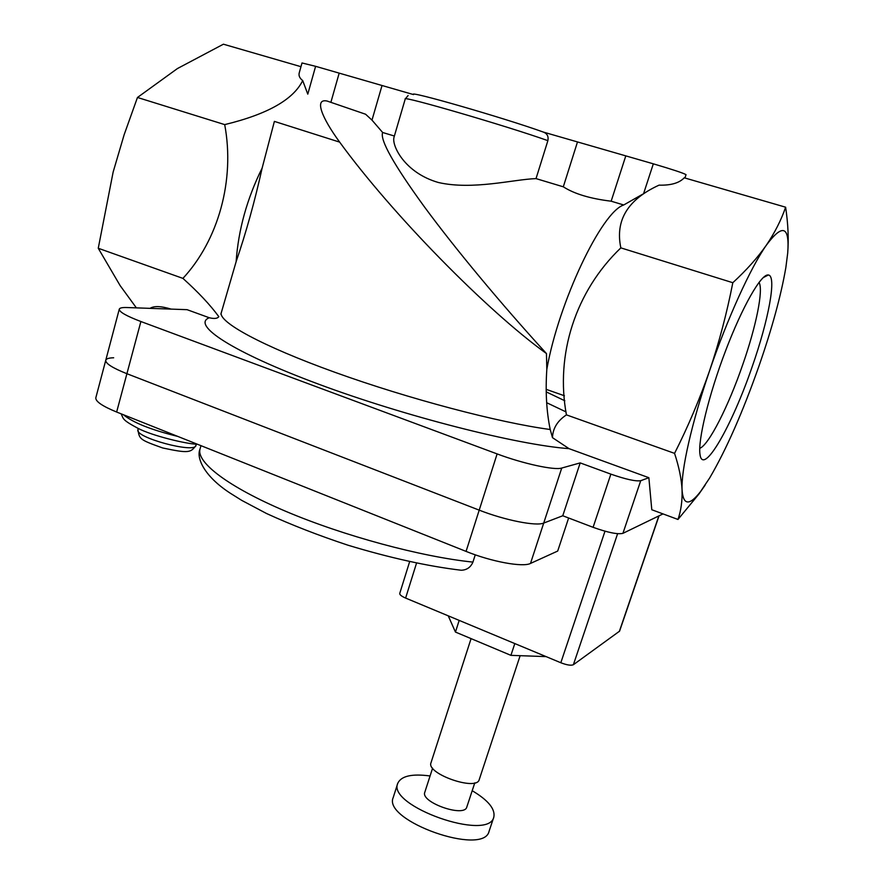 <?xml version="1.0" encoding="UTF-8"?>
<svg xmlns="http://www.w3.org/2000/svg" width="884" height="884" viewBox="0 0 884 884"><rect width="100%" height="100%" fill="white"/><g stroke="black" fill="none" stroke-linecap="round" stroke-linejoin="round"><path stroke-width="1.33" d="M127.02 307.533L187.077 309.676L209.298 317.754C191.198 324.671 231.741 351.909 318.605 384.164C405.203 416.43 517.549 444.906 569.031 448.652L648.867 477.703L640.723 480.708C635.695 481.504 625.75 479.305 610.866 474.133L580.191 462.896L561.738 468.045C554.588 470.498 523.173 463.713 497.117 453.912L140.887 321.522C126.324 315.975 119.119 311.864 119.274 309.179C119.694 307.919 122.268 307.367 127.02 307.533M563.307 186.811L577.495 141.937L543.362 132.081C547.174 133.528 548.688 136.39 547.881 140.655C507.493 126.202 400.861 95.152 405.237 98.986L393.921 137.572C391.866 145.816 404.784 172.877 438.431 182.513C472.752 190.358 513.648 179.341 536.024 178.612L563.307 186.811C574.335 193.883 590.291 198.679 611.164 201.198L623.717 204.977C601.529 212.005 558.589 302.372 546.82 369.324C545.351 391.446 546.489 411.513 550.213 429.502L552.478 437.657L569.031 448.652M220.867 314.174L236.127 261.686C246.117 232.426 254.791 201.232 262.139 168.082L274.383 121.395L339.666 142.125C391.822 213.829 486.752 310.593 546.456 353.556C500.388 303.135 454.73 248.084 424.276 206.679C393.667 164.512 379.788 139.782 382.639 132.489L394.374 136.025M546.456 353.556L546.82 369.324M547.881 140.655L536.024 178.612M623.717 204.977L642.613 194.237M705.101 485.183L698.835 494.145L677.973 519.461C681 510.797 682.371 501.018 682.072 490.112C681.509 479.117 679.011 466.863 674.558 453.359C687.851 427.116 699.498 399.667 709.498 371.004C719.112 342.462 726.88 313.035 732.814 282.714C746.317 270.316 757.477 257.83 766.306 245.255C774.848 232.591 781.279 219.906 785.622 207.199L684.249 177.806C679.299 183.032 670.901 185.474 659.055 185.143C627.762 199.441 615.032 220.359 620.844 247.874C575.263 291.488 555.251 354.771 566.434 414.872C557.45 420.817 552.798 428.409 552.478 437.657M302.704 80.588L307.787 94.135L315.61 66.322L302.008 62.963L299.223 72.897C298.516 75.67 299.665 78.234 302.704 80.588C293.355 99.627 267.355 114.301 224.702 124.611C235.111 180.181 218.381 240.117 182.922 278.383C198.248 292.151 210.215 304.914 218.801 316.649C217.53 318.572 214.359 318.936 209.298 317.754M262.139 168.082C247.023 198.624 238.348 229.829 236.127 261.686M339.666 142.125C321.831 117.76 313.975 98.212 327.102 101.041L365.6 114.235L371.987 120.125L382.032 85.505L315.61 66.322M382.639 132.489L371.987 120.125M150.048 308.35C153.949 305.809 160.976 306.063 171.142 309.102M182.922 278.383L98.257 248.26L113.141 172.06L124.18 134.611L137.473 97.472L177.43 68.554L223.409 44.2L300.969 66.687M136.379 307.864L120.125 285.587L98.257 248.26M648.867 477.703L651.784 509.736L677.973 519.461M566.434 414.872L674.558 453.359M224.702 124.611L137.473 97.472M620.844 247.874L732.814 282.714M785.622 207.199C788.108 223.729 788.804 239.034 787.699 253.111C789.744 225.939 782.605 223.32 766.306 245.255C750.56 267.664 727.245 318.892 709.498 371.004C691.564 423.215 680.978 470.719 682.072 490.112C683.255 505.427 689.421 505.902 700.57 491.526L709.697 477.912C726.228 449.68 742.648 412.386 758.98 366.031C772.13 328.108 781.08 295.278 785.854 267.543L787.699 253.111M752.173 366.716C731.974 425.9 702.846 476.83 700.006 454.431C697.708 440.685 708.67 395.126 725.62 350.694C742.527 306.196 761.356 273.521 768.329 274.99C776.981 275.664 768.528 320.174 752.173 366.716M330.881 102.334L339.18 73.129M684.923 178.004L686.028 174.667C683.597 173.165 672.691 169.551 653.32 163.827L577.495 141.937M611.164 201.198L625.795 155.882M543.362 132.081C503.891 117.848 406.386 89.803 413.513 94.588L382.032 85.505M759.013 282.372C763.643 289.731 756.085 326.428 742.891 364.241C728.571 405.966 708.747 445.193 699.741 448.332M663.011 513.902L622.922 533.339C617.772 534.588 607.838 532.577 593.098 527.317L562.765 515.759L543.726 523.063C536.312 526.444 504.941 520.267 479.205 510.145L126.909 373.711C112.5 367.965 105.45 363.479 105.76 360.252C106.246 358.716 108.876 357.887 113.671 357.777M580.191 462.896L562.765 515.759L543.726 523.063C536.312 526.444 504.941 520.267 479.205 510.145L126.909 373.711C112.5 367.965 105.45 363.479 105.76 360.252L119.274 309.179M546.102 656.613L510.919 655.353L455.448 632.06L448.243 615.828M520.135 655.685L479.227 779.611C476.763 791.478 425.922 773.688 430.994 762.781L471.073 638.624M474.785 782.859L466.818 807.015C464.487 817.877 420.243 802.296 424.806 792.263L432.608 768.13M472.2 790.705C488.211 800.252 495.427 809.037 493.824 817.081C488.675 841.977 386.949 806.009 397.745 783.346C401.126 775.997 411.9 773.533 430.077 775.975M493.824 817.081L489.084 831.28C483.758 856.706 382.264 820.695 393.225 797.501L397.745 783.346M455.448 632.06L459.194 620.391M510.919 655.353L514.797 643.574M568.633 517.991L557.705 551.052L530.499 563.428C522.908 567.484 491.581 561.749 466.067 551.395L116.644 412.032C102.345 406.154 95.406 401.402 95.826 397.778L105.76 360.252M472.929 562.102C470.708 567.318 466.796 570.036 461.216 570.246C427.447 566.191 389.645 557.826 347.81 545.152C318.251 535.35 291.145 524.798 266.493 513.493L241.73 500.377L230.072 493.073C204.071 476.133 196.038 457.868 200.049 448.939C196.038 462.078 227.851 486.786 285.93 511.394C343.887 535.969 421.149 556.787 472.929 562.102L475.261 554.821M659.033 515.836L619.585 631.154L573.385 664.724C571.075 665.729 566.887 665.077 560.821 662.746L405.612 598.07C401.557 596.291 399.601 594.755 399.734 593.462L409.646 561.649M221.276 312.56C218.039 321.798 261.211 345.732 334.848 372.274C408.298 398.783 499.769 422.861 550.213 429.502M564.832 400.772L546.19 391.866M643.607 193.574L653.32 163.827M640.723 480.708L622.922 533.339M610.866 474.133L593.098 527.317M561.738 468.045L530.499 563.428M497.117 453.912L466.067 551.395M140.887 321.522L116.644 412.032M195.95 445.425C195.452 453.868 134.213 437.348 137.959 429.734C139.451 439.26 139.595 439.713 162.722 447.978C188.69 453.481 190.767 452.774 195.95 445.425L196.414 444.188M177.684 436.387C151.153 429.867 133.053 422.651 123.406 414.729M405.612 598.07L416.541 563.108M560.821 662.746L604.999 531.207M573.385 664.724L617.607 533.704M619.319 631.485L658.856 515.913M700.57 491.526L698.846 494.156M566.036 411.911L546.677 402.706M763.113 277.675L768.329 274.99M408.11 95.527L405.237 98.986M546.146 389.336L564.423 395.767M138.191 428.42L137.959 429.734M197.463 444.265C187.386 444.21 152.048 435.834 137.838 428.243C121.318 419.425 123.782 418.828 121.119 413.822M200.966 445.669L200.049 448.939"/></g></svg>
